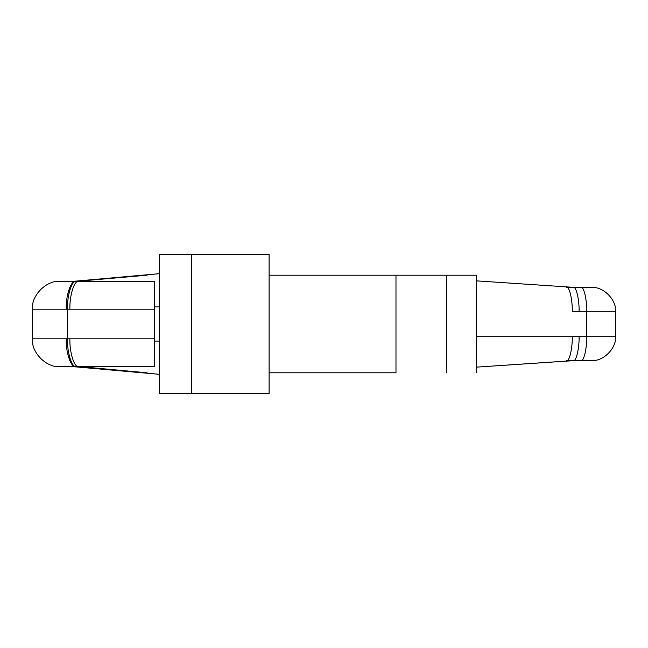 <?xml version="1.0" encoding="UTF-8"?>
<svg xmlns="http://www.w3.org/2000/svg" width="648" height="648" viewBox="0 0 648 648"><rect width="100%" height="100%" fill="white"/><g stroke="black" fill="none" stroke-linecap="round" stroke-linejoin="round"><path stroke-width="0.97" d="M75.784 281.297C71.045 280.049 65.772 295.391 66.201 309.185L67.457 309.185C67.052 295.431 71.888 280.139 76.286 281.297L60.288 281.297C46.494 280.049 31.153 295.391 32.4 309.185C31.153 295.391 46.494 280.049 60.288 281.297L154.41 281.297L154.41 366.703L60.288 366.703C46.494 367.951 31.153 352.609 32.4 338.815L154.41 338.815L154.41 309.185L67.457 309.185L67.457 338.815L67.457 309.185L32.4 309.185L66.201 309.185C65.772 295.391 71.045 280.049 75.784 281.297L159.287 273.683L73.88 281.297M575.691 311.753L572.281 311.801C572.532 299.724 569.414 286.303 566.611 287.396L591.195 287.396C603.272 286.303 616.694 299.724 615.6 311.801L615.6 336.199C616.694 348.276 603.272 361.697 591.195 360.604L566.611 360.604C569.414 361.697 572.532 348.276 572.281 336.199L575.691 336.247M476.507 275.197L476.507 372.803L476.507 275.197L395.985 275.197L395.985 372.803L395.985 275.197L446.537 275.197L446.537 372.803L446.537 275.197L476.507 275.197M395.985 372.803L269.098 372.803M159.311 254.453L269.098 254.453L269.098 393.547L269.098 254.453L191.533 254.453L191.533 393.547L269.098 393.547L191.533 393.547L191.533 254.453L159.287 254.453L159.287 393.547L191.533 393.547L159.311 393.547M574.12 360.604L476.507 367.141L573.44 360.604C576.242 361.697 579.361 348.276 579.11 336.199L615.6 336.199L615.6 311.801L586.707 311.801L586.707 336.199L586.707 311.801L579.11 311.801C579.361 299.724 576.242 286.303 573.44 287.396L566.611 287.396C569.414 286.303 572.532 299.724 572.281 311.801L586.707 311.801C586.958 299.724 583.848 286.303 581.037 287.396L573.44 287.396C576.242 286.303 579.361 299.724 579.11 311.801L575.797 311.753M476.507 280.859L574.12 287.396L476.507 280.859M73.88 366.703L159.287 374.317L75.784 366.703C71.045 367.951 65.772 352.609 66.201 338.815L32.4 338.815C31.153 352.609 46.494 367.951 60.288 366.703L76.286 366.703C71.888 367.861 67.052 352.569 67.457 338.815L66.201 338.815C65.772 352.609 71.045 367.951 75.784 366.703M476.507 336.199L572.281 336.199L476.507 336.199M574.12 287.396L573.44 287.396M615.6 311.801C616.694 299.724 603.272 286.303 591.195 287.396L581.037 287.396C583.848 286.303 586.958 299.724 586.707 311.801L615.6 311.801M572.281 336.199C572.532 348.276 569.414 361.697 566.611 360.604L581.037 360.604C583.848 361.697 586.958 348.276 586.707 336.199L572.281 336.199M575.797 336.247L579.11 336.199C579.361 348.276 576.242 361.697 573.44 360.604M591.195 360.604C603.272 361.697 616.694 348.276 615.6 336.199L586.707 336.199C586.958 348.276 583.848 361.697 581.037 360.604L591.195 360.604M67.457 338.815C67.052 352.569 71.888 367.861 76.286 366.703L78.773 366.703C74.366 367.951 69.474 352.609 69.871 338.815L67.457 338.815M154.41 366.703L154.41 338.815L69.871 338.815C69.474 352.609 74.366 367.951 78.773 366.703L154.41 366.703M76.286 281.297C71.888 280.139 67.052 295.431 67.457 309.185L69.871 309.185C69.474 295.391 74.366 280.049 78.773 281.297L76.286 281.297M154.41 309.185L154.41 281.297L78.773 281.297C74.366 280.049 69.474 295.391 69.871 309.185L154.41 309.185M159.287 306.917L154.41 306.917L159.287 306.917M154.41 341.083L159.287 341.083L154.41 341.083M395.985 275.197L269.098 275.197M147.088 275.197L77.549 281.273M81.883 366.809L147.088 372.803M32.4 309.185L32.4 338.815"/></g></svg>
